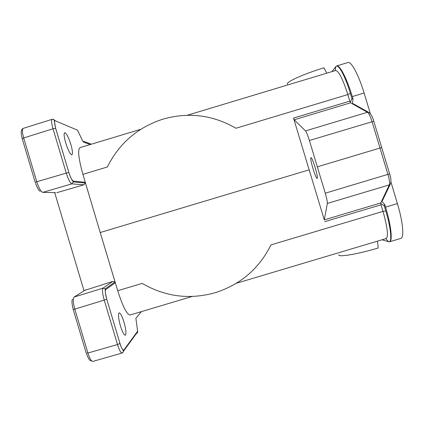 <?xml version="1.0" encoding="UTF-8"?>
<svg xmlns="http://www.w3.org/2000/svg" width="424" height="424" viewBox="0 0 424 424"><rect width="100%" height="100%" fill="white"/><g stroke="black" fill="none" stroke-linecap="round" stroke-linejoin="round"><path stroke-width="0.64" d="M390.949 182.023L397.405 203.589C402.991 222.006 404.374 237.838 400.834 238.415L389.534 241.786C392.804 241.293 391.166 225.536 385.591 207.124L384.828 204.575L384.224 205.783L380.948 203.578L380.752 202.958L324.286 219.855L327.339 203.441C327.476 201.84 326.782 198.427 325.261 193.196L309.403 140.477C307.798 135.288 306.499 132.097 305.524 130.905L294.192 119.78L293.519 118.079L324.286 219.855M294.192 119.78L350.59 102.804L350.415 102.195L351.92 98.511L353.07 99.126L352.302 96.587C346.837 78.345 339.64 64.57 336.667 65.937L347.945 62.535C351.189 61.088 358.635 74.788 364.099 93.031L370.375 113.733M383.095 199.254L382.453 200.632L381.637 201.087L384.828 204.575M350.59 102.804L354.512 104.447M381.754 147.515L317.359 166.823M353.07 99.126L352.333 103.785L367.449 112.281C368.859 113.341 370.391 116.462 372.039 121.651L387.934 174.418C389.428 179.659 389.889 183.147 389.322 184.88L380.752 202.958M317.147 178.377C315.779 179.156 309.409 157.977 310.93 157.702L310.951 157.691C312.271 156.679 318.811 178.499 317.157 178.377L317.147 178.377M192.114 296.482L130.067 315.006C126.893 314.619 122.775 306.52 117.713 290.71L100.212 232.532L309.133 169.833M187.233 115.27L335.628 70.506C338.712 70.877 342.772 78.896 347.812 94.568L349.8 101.135L293.519 118.079M331.987 71.603L335.941 66.478C338.246 63.399 345.141 75.907 350.367 93.386L347.812 94.568L235.977 128.249C212.933 114.962 188.627 111.915 163.06 119.112C137.784 127.264 119.218 143.222 107.352 166.987L82.918 174.349C78.525 158.56 77.534 149.656 79.951 147.637L140.8 129.278M100.212 232.532L82.918 174.349M324.662 221.662L381.017 204.803L382.989 211.391L270.994 244.881C259.075 268.705 240.445 284.658 215.101 292.746C189.48 299.858 165.174 296.742 142.183 283.396L117.713 290.71M381.017 204.803L380.948 203.578M384.224 205.783L385.766 210.924C391.071 228.409 392.29 242.873 388.718 241.76L389.534 241.786M388.723 241.765L382.008 239.793M336.667 65.937L335.951 66.473M350.367 93.386L351.92 98.511M350.415 102.195L349.8 101.135M82.489 140.604L77.513 130.168L55.29 120.803C54.161 120.326 54.288 122.838 55.682 128.329L68.895 172.536C70.257 177.057 71.736 179.93 73.331 181.149L85.245 182.299L91.022 201.617M65.72 142.936C64.04 136.941 63.695 133.544 64.702 132.738L65.052 132.765C66.838 134.032 68.778 137.964 70.882 144.568C72.568 150.515 72.907 153.912 71.905 154.765L71.635 154.765C69.886 153.711 67.92 149.767 65.72 142.936M68.895 172.536L66.271 173.103L53.021 128.763L23.691 137.954C22.149 132.447 21.984 129.262 23.198 128.393L52.157 119.314M42.776 192.364C40.879 191.722 38.876 188.182 36.771 181.737L66.271 173.103C68.338 179.538 70.198 183.126 71.857 183.862L42.776 192.364L55.576 192.655M85.245 182.299L85.341 183.014L83.878 184.811L56.805 192.687M84.911 290.323L112.768 281.425L103.027 288.14L74.052 297.065L85.807 289.767M84.053 290.859L54.707 192.639M109.509 263.431L115.291 282.776L114.893 282.024L112.768 281.425M119.987 343.461L117.512 344.532L87.927 353.028C89.708 358.598 91.34 361.396 92.835 361.423L122.048 353.044C120.792 352.954 119.277 350.113 117.512 344.532L104.225 300.081L106.726 299.148C105.422 293.657 104.956 290.212 105.332 288.818L105.751 289.597C105.014 289.555 105.184 294.002 106.737 299.143L119.987 343.461C121.349 347.987 122.631 350.197 123.835 350.097L137.63 331.171L135.876 318.302L141.34 311.64M120.458 326.024C118.54 319.097 118.036 314.756 118.937 312.997L119.144 312.87C120.469 313.045 122.075 316.119 123.962 322.092C125.833 328.78 126.357 333.1 125.536 335.061L125.276 335.246C123.972 335.114 122.366 332.04 120.458 326.024M385.766 210.924L382.989 211.391C387.494 227.444 388.554 236.497 386.163 238.553L236.38 283.269M377.477 241.145L378.219 247.987C357.633 254.199 337.515 257.511 338.866 254.771M287.546 84.185C285.071 82.394 303.542 73.924 323.989 67.824L326.766 73.182M105.332 288.818L103.027 288.14C102.02 289.581 102.417 293.562 104.225 300.081L74.815 309.133C73.045 302.651 72.79 298.629 74.052 297.065M397.405 203.589L385.591 207.124M389.624 173.824L390.69 178.319M369.829 113.113L368.392 112.206L367.449 112.281L305.524 130.905M309.403 140.477L373.788 121.248M353.213 103.721L368.392 112.206C370.693 113.473 372.484 116.473 373.767 121.2L389.63 173.856L325.261 193.196M327.339 203.441L389.322 184.88L390.186 184.387L390.843 182.834M352.302 96.587L364.099 93.031M335.829 66.621L335.124 70.66M83.141 141.976L90.243 144.531M52.279 119.292L52.184 119.308C51.166 120.061 51.452 123.214 53.021 128.763L55.661 128.318L68.879 172.531C70.612 177.582 72.128 180.709 73.421 181.907M52.189 119.319C54.797 118.842 53.88 119.785 55.666 128.324L55.682 128.329M55.29 120.803L53.148 119.255M35.303 182.532L36.771 181.737L23.691 137.954L22.228 138.754L35.24 182.32M83.878 184.811L71.857 183.862L73.416 181.928L73.331 181.149M105.751 289.597L115.291 282.776M385.697 238.691L388.554 241.717M91.377 144.187L82.685 141.017M123.925 350.653L136.337 333.55C137.418 333.11 137.848 332.321 137.63 331.171M122.859 352.593L123.835 350.097M122.149 353.001L123.522 351.316C123.909 351.061 121.158 348.305 119.976 343.472L106.737 299.143M73.225 309.504L86.268 353.192L87.927 353.028L74.815 309.133L73.198 309.425C71.831 303.573 71.608 300.197 72.531 299.296M382.443 200.621L390.186 184.387C391.357 182.198 391.172 178.69 389.63 173.856M73.416 181.928L85.325 183.014M114.883 282.029L105.306 288.792M92.676 361.449L90.301 360.426C89.867 360.904 88.621 358.799 86.56 354.114M23.05 128.461C22.138 128.912 21.656 129.686 21.603 130.788C20.914 131.133 21.105 133.735 22.186 138.6M35.563 183.353C37.429 188.261 38.987 190.901 40.254 191.277"/></g></svg>
